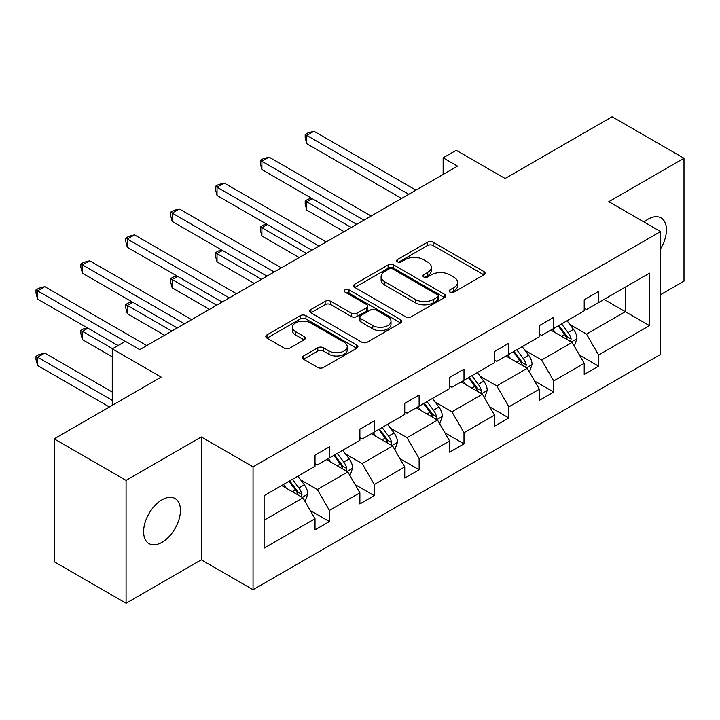 <?xml version="1.0" encoding="UTF-8"?>
<svg xmlns="http://www.w3.org/2000/svg" width="720" height="720" viewBox="0 0 720 720"><rect width="100%" height="100%" fill="white"/><g stroke="black" fill="none" stroke-linecap="round" stroke-linejoin="round"><path stroke-width="1.08" d="M449.982 292.14A2.799 1.611 0 0 0 453.933 292.14L483.93 274.824A3.996 2.304 0 0 0 485.1 273.195A3.996 2.304 0 0 0 483.93 271.557L433.116 242.226A3.996 2.304 0 0 0 427.473 242.226L397.476 259.542A2.799 1.611 0 0 0 396.657 260.685A2.799 1.611 0 0 0 397.476 261.819A2.799 1.611 0 0 0 401.427 261.819L405.306 259.578A12.771 7.38 0 0 1 423.378 259.578L427.608 262.026A12.771 7.38 0 0 1 431.352 267.246A12.771 7.38 0 0 1 427.608 272.457L423.729 274.698A2.799 1.611 0 0 0 422.91 275.841A2.799 1.611 0 0 0 423.729 276.984A2.799 1.611 0 0 0 427.68 276.984L431.559 274.743A12.771 7.38 0 0 1 449.631 274.743L453.861 277.182A12.771 7.38 0 0 1 457.605 282.402A12.771 7.38 0 0 1 453.861 287.613L449.982 289.854A2.799 1.611 0 0 0 449.163 290.997A2.799 1.611 0 0 0 449.982 292.14L449.982 289.854M162.018 542.313A26.028 15.03 120 0 0 179.028 519.372A26.028 15.03 120 0 0 175.041 498.519A26.028 15.03 120 0 0 162.018 499.806A26.028 15.03 120 0 0 145.017 522.738A26.028 15.03 120 0 0 149.004 543.6A26.028 15.03 120 0 0 162.018 542.313M660.564 248.814A26.028 15.03 120 0 0 661.068 217.908A26.028 15.03 120 0 0 648.054 219.195A26.028 15.03 120 0 0 644.04 222.03M660.564 294.66L684 281.133L684 158.265L612.099 116.748L505.116 178.515L456.228 150.291L443.142 157.842L443.142 174.447M126.072 603.252L201.276 559.827L201.276 436.959L126.072 480.375L126.072 603.252L54.18 561.735L54.18 438.867L161.163 377.1L112.266 348.876L112.266 405.324M126.072 480.375L54.18 438.867M303.543 355.986A3.996 2.304 0 0 0 302.373 357.615A3.996 2.304 0 0 0 303.543 359.244L317.799 367.47A3.996 2.304 0 0 0 323.442 367.47L356.76 348.246A3.996 2.304 0 0 0 357.921 346.617A3.996 2.304 0 0 0 356.76 344.979L305.946 315.648A3.996 2.304 0 0 0 300.294 315.648L266.985 334.881A3.996 2.304 0 0 0 265.815 336.51A3.996 2.304 0 0 0 266.985 338.139L284.211 348.084A3.996 2.304 0 0 0 289.854 348.084L304.11 339.849A3.996 2.304 0 0 0 305.28 338.22A3.996 2.304 0 0 0 304.11 336.591L295.569 331.659A10.683 6.165 0 0 1 292.437 327.303A10.683 6.165 0 0 1 299.034 321.606A10.683 6.165 0 0 1 310.671 322.938L344.124 342.252A10.683 6.165 0 0 1 347.247 346.617A10.683 6.165 0 0 1 340.659 352.305A10.683 6.165 0 0 1 329.022 350.973L323.442 347.751A3.996 2.304 0 0 0 317.799 347.751L303.543 355.986L303.543 359.244M112.266 348.876L125.352 341.316L139.734 349.623L457.524 166.149L443.142 157.842M201.276 436.959L253.044 466.848L660.564 231.57L660.564 354.438L253.044 589.716L253.044 466.848M684 158.265L608.796 201.681L660.564 231.57M405.594 316.791A3.996 2.304 0 0 0 411.237 316.791L444.546 297.558A3.996 2.304 0 0 0 445.716 295.929A3.996 2.304 0 0 0 444.546 294.3L393.732 264.96A3.996 2.304 0 0 0 388.089 264.96L354.78 284.193A3.996 2.304 0 0 0 353.61 285.822A3.996 2.304 0 0 0 354.78 287.451L405.594 316.791M346.158 292.743A2.799 1.611 0 0 1 348.993 293.139L348.993 289.818L400.653 319.644A3.996 2.304 0 0 1 401.823 321.273A3.996 2.304 0 0 1 400.653 322.902L367.344 342.135A3.996 2.304 0 0 1 361.692 342.135L310.887 312.795L310.887 309.537A3.996 2.304 0 0 0 309.717 311.166A3.996 2.304 0 0 0 310.887 312.795M310.887 309.537L325.143 301.302A3.996 2.304 0 0 1 330.786 301.302L351.396 313.2A3.996 2.304 0 0 0 357.039 313.2L366.498 307.746A3.996 2.304 0 0 0 367.668 306.117A3.996 2.304 0 0 0 366.498 304.479L345.042 292.095A2.799 1.611 0 0 1 344.223 290.952A2.799 1.611 0 0 1 345.951 289.467A2.799 1.611 0 0 1 348.993 289.818M264.114 495.657L315.018 466.263L315.018 455.139L329.4 446.841L329.4 457.965L359.883 440.361L359.883 429.237L374.265 420.939L374.265 432.063L404.748 414.459L404.748 403.335L419.13 395.037L419.13 406.161L449.613 388.557L449.613 377.433L463.995 369.135L463.995 380.259L494.478 362.655L494.478 351.531L508.86 343.233L508.86 354.357L539.343 336.753L539.343 325.629L553.725 317.331L553.725 328.455L584.208 310.851L584.208 299.727L598.581 291.429L598.581 302.553L649.485 273.159L649.485 325.629L598.581 355.023L598.581 366.147L584.208 374.445L584.208 363.321L553.725 380.925L553.725 392.049L539.343 400.347L539.343 389.223L508.86 406.827L508.86 417.951L494.478 426.249L494.478 415.125L463.995 432.729L463.995 443.853L449.613 452.151L449.613 441.027L419.13 458.631L419.13 469.755L404.748 478.053L404.748 466.929L374.265 484.533L374.265 495.657L359.883 503.955L359.883 492.831L329.4 510.435L329.4 521.559L315.018 529.857L315.018 518.733L264.114 548.127L264.114 495.657M326.52 459.621L347.805 471.915L317.322 489.51L300.672 479.898M317.322 489.51L329.4 510.435M347.805 471.915L359.883 492.831M315.018 463.608L317.322 464.94L329.4 457.965M371.385 433.719L392.67 446.004L362.187 463.608L345.537 453.996M362.187 463.608L374.265 484.533M392.67 446.004L404.748 466.929M359.883 437.706L362.187 439.038L374.265 432.063M416.25 407.817L437.535 420.102L407.052 437.706L390.402 428.094M407.052 437.706L419.13 458.631M437.535 420.102L449.613 441.027M404.748 411.804L407.052 413.136L419.13 406.161M461.115 381.915L482.4 394.2L451.917 411.804L435.267 402.192M451.917 411.804L463.995 432.729M482.4 394.2L494.478 415.125M449.613 385.902L451.917 387.234L463.995 380.259M505.98 356.013L527.265 368.298L496.782 385.902L480.132 376.29M496.782 385.902L508.86 406.827M527.265 368.298L539.343 389.223M494.478 360L496.782 361.332L508.86 354.357M550.845 330.111L572.13 342.396L541.638 360L524.997 350.388M541.638 360L553.725 380.925M572.13 342.396L584.208 363.321M539.343 334.098L541.638 335.43L553.725 328.455M604.053 299.394L625.329 311.679L586.503 334.098L569.862 324.486M586.503 334.098L598.581 355.023M649.485 325.629L625.329 311.679L625.329 287.109L649.485 273.159M201.276 559.827L253.044 589.716M584.208 308.196L586.503 309.528L598.581 302.553M264.114 520.227L302.94 497.817L281.664 485.523M302.94 497.817L315.018 518.733M579.465 355.104L598.581 366.147M534.6 381.006L553.725 392.049M489.735 406.908L508.86 417.951M444.87 432.81L463.995 443.853M400.005 458.712L419.13 469.755M355.14 484.614L374.265 495.657M310.275 510.516L329.4 521.559M451.098 292.536L453.861 290.934A12.771 7.38 0 0 0 457.605 285.723L457.605 282.402M431.352 267.246L431.352 270.567A12.771 7.38 0 0 1 427.608 275.778L424.845 277.371M483.876 274.851L433.116 245.547A3.996 2.304 0 0 0 427.473 245.547L398.592 262.215M444.492 297.585L393.732 268.281A3.996 2.304 0 0 0 388.089 268.281L354.834 287.478M437.49 297.063A2.799 1.611 0 0 0 438.309 295.929A2.799 1.611 0 0 0 437.49 294.786L392.886 269.037A2.799 1.611 0 0 0 388.935 269.037L384.84 271.395A12.771 7.38 0 0 0 381.105 276.615A12.771 7.38 0 0 0 384.84 281.826L415.332 299.43A12.771 7.38 0 0 0 433.395 299.43L437.49 297.063L437.49 300.384A2.799 1.611 0 0 0 438.309 299.25L438.309 295.929M381.105 276.615L381.105 279.936A12.771 7.38 0 0 0 384.84 285.147L384.84 281.826M437.49 300.384L433.395 302.751A12.771 7.38 0 0 1 415.332 302.751L384.84 285.147M310.941 312.822L325.143 304.623L325.143 301.302M367.668 306.117L367.668 309.438A3.996 2.304 0 0 1 366.498 311.067L357.039 316.521A3.996 2.304 0 0 1 351.396 316.521L330.786 304.623A3.996 2.304 0 0 0 325.143 304.623M348.993 293.139L400.599 322.929M372.78 325.548A10.683 6.165 0 0 0 384.417 326.88A10.683 6.165 0 0 0 391.005 321.192A10.683 6.165 0 0 0 387.882 316.827L376.092 310.023A3.996 2.304 0 0 0 370.449 310.023L360.99 315.486A3.996 2.304 0 0 0 359.82 317.115A3.996 2.304 0 0 0 360.99 318.744L372.78 325.548L372.78 328.869A10.683 6.165 0 0 0 384.417 330.201A10.683 6.165 0 0 0 391.005 324.513L391.005 321.192M359.82 317.115L359.82 320.436A3.996 2.304 0 0 0 360.99 322.065L360.99 318.744M372.78 328.869L360.99 322.065M347.247 346.617L347.247 349.938A10.683 6.165 0 0 1 340.659 355.626A10.683 6.165 0 0 1 329.022 354.294L323.442 351.072A3.996 2.304 0 0 0 317.799 351.072L303.597 359.271M292.437 327.303L292.437 330.624A10.683 6.165 0 0 0 295.569 334.98L295.569 331.659M304.056 339.876L295.569 334.98M356.706 348.273L305.946 318.969A3.996 2.304 0 0 0 300.294 318.969L267.039 338.166M574.317 346.185L576.954 338.544A10.782 6.219 -120 0 0 573.516 329.373L567.063 320.751M555.48 332.793L552.681 329.049M312.228 198.657L306.765 201.816L306.765 210.114L344.07 231.651M570.537 341.478L571.14 339.003A10.782 6.219 -120 0 0 568.053 332.523L561.6 323.901M558.9 325.467L566.001 334.953A5.49 3.168 60 0 1 567 336.618L571.14 339.003M558.144 325.899L564.606 334.521A10.782 6.219 60 0 1 567.288 339.606M306.765 210.114L305.181 204.219L305.181 200.898L351.252 227.502M305.181 200.898L308.061 199.242L311.598 198.297M408.771 194.292L306.765 135.396L313.956 131.247L415.962 190.143M401.589 198.441L306.765 143.703L306.765 135.396L305.181 134.487L308.061 132.822L313.956 131.247M306.765 143.703L305.181 137.808L305.181 134.487M529.452 372.087L532.089 364.446A10.782 6.219 -120 0 0 528.651 355.275L522.198 346.653M510.615 358.695L507.816 354.951M267.372 224.559L261.9 227.718L261.9 236.016L299.205 257.553M525.672 367.38L526.275 364.905A10.782 6.219 -120 0 0 523.188 358.425L516.735 349.803M514.035 351.369L521.136 360.855A5.49 3.168 60 0 1 522.135 362.52L526.275 364.905M513.279 351.801L519.741 360.423A10.782 6.219 60 0 1 522.423 365.508M261.9 236.016L260.325 230.121L260.325 226.8L306.396 253.404M260.325 226.8L263.196 225.144L266.733 224.199M484.587 397.989L487.233 390.348A10.782 6.219 -120 0 0 483.786 381.177L477.333 372.555M465.75 384.597L462.951 380.853M222.507 250.461L217.035 253.62L217.035 261.918L254.34 283.455M480.807 393.282L481.41 390.807A10.782 6.219 -120 0 0 478.323 384.327L471.87 375.705M469.17 377.271L476.271 386.757A5.49 3.168 60 0 1 477.27 388.422L481.41 390.807M468.414 377.703L474.876 386.325A10.782 6.219 60 0 1 477.558 391.41M217.035 261.918L215.46 256.023L215.46 252.702L261.531 279.306M215.46 252.702L218.331 251.046L221.868 250.101M363.915 220.194L261.9 161.298L269.091 157.149L371.097 216.045M356.724 224.343L261.9 169.605L261.9 161.298L260.325 160.389L263.196 158.724L269.091 157.149M261.9 169.605L260.325 163.71L260.325 160.389M319.05 246.096L217.035 187.2L224.226 183.051L326.241 241.947M311.859 250.245L217.035 195.507L217.035 187.2L215.46 186.291L218.331 184.626L224.226 183.051M217.035 195.507L215.46 189.612L215.46 186.291M439.722 423.891L442.368 416.25A10.782 6.219 -120 0 0 438.921 407.079L432.468 398.457M420.885 410.499L418.086 406.755M177.642 276.363L172.17 279.522L172.17 287.82L209.475 309.357M435.942 419.184L436.545 416.709A10.782 6.219 -120 0 0 433.458 410.229L427.005 401.616M424.305 403.173L431.406 412.659A5.49 3.168 60 0 1 432.405 414.324L436.545 416.709M423.549 403.605L430.011 412.227A10.782 6.219 60 0 1 432.693 417.312M172.17 287.82L170.595 281.925L170.595 278.604L216.666 305.208M170.595 278.604L173.466 276.948L177.003 276.003M274.185 271.998L172.17 213.102L179.361 208.953L281.376 267.849M266.994 276.147L172.17 221.409L172.17 213.102L170.595 212.193L173.466 210.528L179.361 208.953M172.17 221.409L170.595 215.514L170.595 212.193M394.857 449.793L397.503 442.152A10.782 6.219 -120 0 0 394.065 432.981L387.603 424.359M376.029 436.401L373.221 432.657M132.777 302.265L127.314 305.424L127.314 313.722L164.61 335.259M391.077 445.086L391.68 442.611A10.782 6.219 -120 0 0 388.593 436.131L382.14 427.518M379.44 429.075L386.55 438.561A5.49 3.168 60 0 1 387.54 440.226L391.68 442.611M378.693 429.507L385.146 438.129A10.782 6.219 60 0 1 387.828 443.214M127.314 313.722L125.73 307.827L125.73 304.506L171.801 331.11M125.73 304.506L128.601 302.85L132.147 301.905M229.32 297.9L127.314 239.004L134.496 234.855L236.511 293.751M222.129 302.049L127.314 247.311L127.314 239.004L125.73 238.095L128.601 236.43L134.496 234.855M127.314 247.311L125.73 241.416L125.73 238.095M349.992 475.695L352.638 468.054A10.782 6.219 -120 0 0 349.2 458.883L342.738 450.261M331.164 462.303L328.365 458.559M87.912 328.167L82.449 331.326L82.449 339.624L112.266 356.85M346.212 470.988L346.815 468.513A10.782 6.219 -120 0 0 343.737 462.033L337.275 453.42M334.575 454.977L341.685 464.463A5.49 3.168 60 0 1 342.684 466.128L346.815 468.513M333.828 455.409L340.281 464.031A10.782 6.219 60 0 1 342.963 469.116M82.449 339.624L80.865 333.729L80.865 330.408L112.554 348.705M80.865 330.408L83.736 328.752L87.282 327.807M184.455 323.802L82.449 264.906L89.64 260.757L191.646 319.653M177.264 327.951L82.449 273.213L82.449 264.906L80.865 263.997L83.736 262.332L89.64 260.757M82.449 273.213L80.865 267.318L80.865 263.997M305.127 501.597L307.773 493.956A10.782 6.219 -120 0 0 304.335 484.785L297.873 476.163M286.299 488.205L283.5 484.461M112.266 392.049L44.775 353.079L37.584 357.228L37.584 365.526L109.395 406.989M301.347 496.89L301.95 494.424A10.782 6.219 -120 0 0 298.872 487.935L292.41 479.322M289.71 480.879L296.82 490.365A5.49 3.168 60 0 1 297.819 492.03L301.95 494.424M288.963 481.311L295.416 489.933A10.782 6.219 60 0 1 298.107 495.018M37.584 365.526L36 359.631L36 356.31L112.266 400.347M36 356.31L38.88 354.654L44.775 353.079M125.208 341.406L37.584 290.808L44.775 286.659L146.781 345.555M118.017 345.555L37.584 299.115L37.584 290.808L36 289.899L38.88 288.234L44.775 286.659M37.584 299.115L36 293.22L36 289.899M453.861 290.934L453.861 287.613M423.729 276.984L423.729 274.698M427.608 275.778L427.608 272.457M397.476 261.819L397.476 259.542M427.473 245.547L427.473 242.226M433.116 245.547L433.116 242.226M483.93 274.824L483.93 271.557M354.78 287.451L354.78 284.193M388.089 268.281L388.089 264.96M393.732 268.281L393.732 264.96M444.546 297.558L444.546 294.3M415.332 302.751L415.332 299.43M433.395 302.751L433.395 299.43M330.786 304.623L330.786 301.302M351.396 316.521L351.396 313.2M357.039 316.521L357.039 313.2M366.498 311.067L366.498 307.746M400.653 322.902L400.653 319.644M317.799 351.072L317.799 347.751M323.442 351.072L323.442 347.751M329.022 354.294L329.022 350.973M304.11 339.849L304.11 336.591M266.985 338.139L266.985 334.881M300.294 318.969L300.294 315.648M305.946 318.969L305.946 315.648M356.76 348.246L356.76 344.979M571.347 341.955L576.891 338.76M568.053 332.523L573.516 329.373M561.537 336.285L564.606 334.521M526.491 367.857L532.026 364.662M523.188 358.425L528.651 355.275M516.672 362.187L519.741 360.423M481.626 393.759L487.161 390.564M478.323 384.327L483.786 381.177M471.807 388.089L474.876 386.325M436.761 419.661L442.296 416.466M433.458 410.229L438.921 407.079M426.942 413.991L430.011 412.227M391.896 445.563L397.431 442.368M388.593 436.131L394.065 432.981M382.077 439.893L385.146 438.129M347.031 471.465L352.566 468.27M343.737 462.033L349.2 458.883M337.221 465.795L340.281 464.031M302.166 497.367L307.701 494.172M298.872 487.935L304.335 484.785M292.356 491.697L295.416 489.933"/></g></svg>
